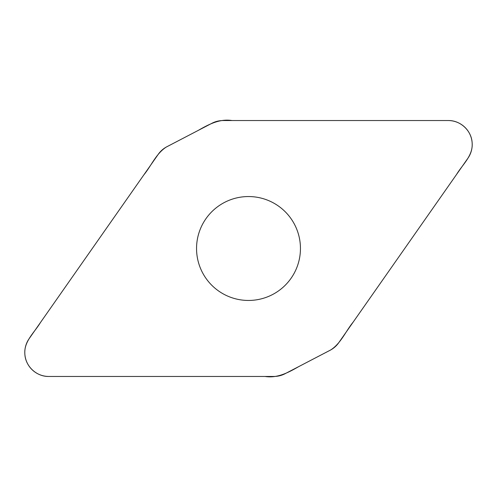 <?xml version="1.0" encoding="UTF-8"?>
<svg xmlns="http://www.w3.org/2000/svg" width="497" height="497" viewBox="0 0 497 497"><rect width="100%" height="100%" fill="white"/><g stroke="black" fill="none" stroke-linecap="round" stroke-linejoin="round"><path stroke-width="0.75" d="M223.103 120.541A24.179 24.179 0 0 0 211.939 123.275L166.893 146.727A24.179 24.179 0 0 0 158.251 154.306L29.137 338.693A23.999 23.999 0 0 0 48.799 376.459L273.897 376.459A24.179 24.179 0 0 0 285.061 373.725L330.107 350.273A24.179 24.179 0 0 0 338.749 342.694L467.863 158.307A23.999 23.999 0 0 0 448.201 120.541L223.103 120.541M248.5 196.551A51.949 51.949 0 0 1 293.491 274.474A51.949 51.949 0 0 1 203.509 274.474A51.949 51.949 0 0 1 248.5 196.551M48.799 376.459C36.579 376.738 25.422 366.332 24.856 354.119C23.769 341.408 34.442 332.536 40.443 322.547L143.788 174.956C151.312 165.774 156.015 153.728 166.203 147.1L198.16 130.45C208.554 124.492 219.55 118.553 231.993 120.541L448.201 120.541C460.421 120.262 471.578 130.668 472.144 142.881C473.231 155.592 462.558 164.464 456.557 174.453L353.212 322.044C345.688 331.226 340.985 343.272 330.797 349.9L298.84 366.55C288.446 372.508 277.45 378.447 265.007 376.459L48.799 376.459"/></g></svg>

